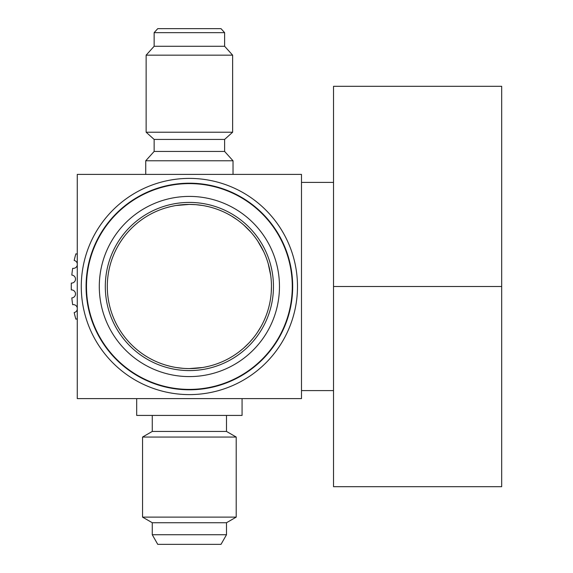 <?xml version="1.0" encoding="UTF-8"?>
<svg xmlns="http://www.w3.org/2000/svg" width="573" height="573" viewBox="0 0 573 573"><rect width="100%" height="100%" fill="white"/><g stroke="black" fill="none" stroke-linecap="round" stroke-linejoin="round"><path stroke-width="0.86" d="M77.269 309.477A4.004 4.004 0 0 1 74.175 312.55A118.117 118.117 0 0 0 75.872 319.168A4.004 4.004 0 0 1 77.269 319.003M77.269 265.213A4.004 4.004 0 0 1 72.678 268.314A118.117 118.117 0 0 0 71.818 275.09A4.004 4.004 0 0 1 75.507 279.087A4.004 4.004 0 0 1 71.317 283.083A118.117 118.117 0 0 0 71.317 289.917A4.004 4.004 0 0 1 75.507 293.913A4.004 4.004 0 0 1 71.818 297.91A118.117 118.117 0 0 0 72.678 304.686A4.004 4.004 0 0 1 77.269 307.787M77.269 253.997A4.004 4.004 0 0 1 75.872 253.832A118.117 118.117 0 0 0 74.175 260.45A4.004 4.004 0 0 1 77.269 263.523M77.269 398.607L301.491 398.607L301.491 174.393L77.269 174.393L77.269 398.607M81.273 286.5A108.104 108.104 0 0 0 189.384 394.604A108.104 108.104 0 0 0 297.487 286.5A108.104 108.104 0 0 0 189.384 178.396A108.104 108.104 0 0 0 81.273 286.5M292.681 286.5A103.298 103.298 0 0 0 189.384 183.202A103.298 103.298 0 0 0 86.079 286.5A103.298 103.298 0 0 0 189.384 389.798A103.298 103.298 0 0 0 292.681 286.5M86.48 286.5A102.896 102.896 0 0 0 189.384 389.396A102.896 102.896 0 0 0 292.28 286.5A102.896 102.896 0 0 0 189.384 183.604A102.896 102.896 0 0 0 86.48 286.5M279.466 286.5A90.09 90.09 0 0 1 189.384 376.59A90.09 90.09 0 0 1 99.294 286.5A90.09 90.09 0 0 1 189.384 196.41A90.09 90.09 0 0 1 279.466 286.5M273.464 286.5A84.081 84.081 0 0 1 189.384 370.581A84.081 84.081 0 0 1 105.303 286.5A84.081 84.081 0 0 1 189.384 202.419A84.081 84.081 0 0 1 273.464 286.5M271.459 286.5A82.082 82.082 0 0 1 189.384 368.582A82.082 82.082 0 0 1 107.301 286.5A82.082 82.082 0 0 1 189.384 204.418A82.082 82.082 0 0 1 271.459 286.5L271.258 292.28L271.459 286.5M270.406 299.636L270.642 298.06M268.085 309.792L267.913 310.373M264.497 319.584L266.137 315.587M263.666 321.41L262.642 323.509M260.801 326.947L257.327 332.548L260.801 326.954M228.878 358.454L231.65 356.857M235.095 354.673L235.517 354.386M239.249 351.693L243.081 348.577M243.955 347.811L248.797 343.127M249.692 342.174L253.323 337.963M263.752 321.231L263.988 320.715M195.987 368.31L202.233 367.565M212.246 365.33L212.841 365.159M216.014 364.142L215.097 364.449M208.293 366.369L204.79 367.121M202.52 367.522L189.384 368.582M182.737 368.31L176.283 367.529M173.769 367.078L170.561 366.391M163.728 364.464L162.796 364.156M165.819 365.123L170.382 366.348M176.162 367.508L182.644 368.303M152.268 534.738L226.5 534.738L221.013 544.35L157.747 544.35L152.268 534.738L152.268 522.726L226.5 522.726L236.205 517.125L142.555 517.125L142.555 437.049L236.205 437.049L236.205 517.125M236.205 437.049L226.5 431.44L152.268 431.44L152.268 415.425M242.071 398.607L242.071 415.425L136.689 415.425L136.689 398.607M235.066 218.313L231.929 216.308M224.867 212.49L225.325 212.712M226.758 213.428L227.617 213.872M231.85 216.265L237.372 219.917M243.883 225.132L250.924 232.194M257.75 241.075L263.723 251.705M268.178 263.523L270.728 275.534M195.987 204.69L202.477 205.471M205.893 206.101L208.25 206.617M212.246 207.67L212.841 207.841M208.293 206.631L204.79 205.879M202.52 205.478L202.111 205.413M195.615 204.654L189.384 204.418L176.162 205.492M173.769 205.922L170.561 206.609M163.728 208.536L162.796 208.844M165.819 207.877L170.382 206.652M224.616 32.654L154.144 32.654L157.747 28.65L221.013 28.65L224.616 32.654L224.616 46.263L154.144 46.263L146.136 55.158L232.624 55.158L232.624 132.22L146.136 132.22L146.136 55.158M224.616 139.425L224.616 151.437L154.144 151.437L154.144 139.425L224.616 139.425L232.624 132.22M154.144 151.437L145.735 160.777L233.025 160.777L233.025 174.393M501.683 286.5L501.683 486.692L333.522 486.692L333.522 86.308L501.683 86.308L501.683 286.5L333.522 286.5M226.5 534.738L226.5 522.726M152.268 522.726L142.555 517.125M226.5 431.44L226.5 415.425M152.268 431.44L142.555 437.049M154.144 32.654L154.144 46.263M224.616 46.263L232.624 55.158M224.616 151.437L233.025 160.777M145.735 160.777L145.735 174.393M154.144 139.425L146.136 132.22M333.522 390.6L301.491 390.6M333.522 182.4L301.491 182.4"/></g></svg>
